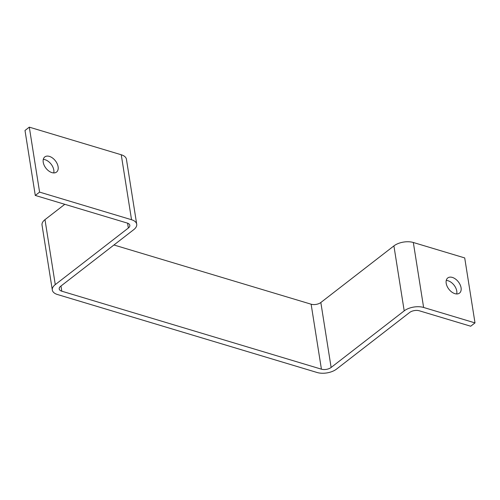 <?xml version="1.0" encoding="UTF-8"?>
<svg xmlns="http://www.w3.org/2000/svg" width="500" height="500" viewBox="0 0 500 500"><rect width="100%" height="100%" fill="white"/><g stroke="black" fill="none" stroke-linecap="round" stroke-linejoin="round"><path stroke-width="0.75" d="M446.244 280.444A9.588 6 -127.8 0 1 456.769 291.1A9.588 6 -127.8 0 1 456.712 293.956M446.194 283.3A9.588 6 52.2 0 0 451.731 292.013A9.588 6 52.2 0 0 459.5 293.113A9.588 6 52.2 0 0 461.069 287.769A9.588 6 52.2 0 0 455.525 279.062A9.588 6 52.2 0 0 447.756 277.956A9.588 6 52.2 0 0 446.194 283.3M43.288 159.412A9.588 6 -127.8 0 1 53.806 170.069A9.588 6 -127.8 0 1 53.756 172.925M43.231 162.269A9.588 6 52.2 0 0 48.775 170.981A9.588 6 52.2 0 0 56.537 172.081A9.588 6 52.2 0 0 58.106 166.737A9.588 6 52.2 0 0 52.569 158.031A9.588 6 52.2 0 0 44.8 156.925A9.588 6 52.2 0 0 43.231 162.269M131.537 219.731L121.25 154.762L29.3 127.15L39.588 192.113L131.537 219.731A13.944 7.169 -9 0 1 136.713 224.213A13.944 7.169 -9 0 1 133.756 229.644L60.688 286.244A6.975 3.588 171 0 0 59.206 288.956A6.975 3.588 171 0 0 61.794 291.194L321.419 369.175A6.975 3.588 171 0 0 331.125 367.469L404.2 310.869A13.944 7.169 -9 0 1 423.619 307.462L475 322.894L464.712 257.925L413.325 242.494A13.944 7.169 -9 0 0 393.913 245.9L320.838 302.506A6.975 3.588 171 0 1 311.131 304.206L113.95 244.988M121.25 154.762A13.944 7.169 -9 0 1 126.425 159.244L136.713 224.213M29.3 127.15L25 130.475L35.288 195.444L127.238 223.062A6.975 3.588 -9 0 1 129.825 225.3A6.975 3.588 -9 0 1 128.35 228.019L55.275 284.619A13.944 7.169 171 0 0 52.319 290.05A13.944 7.169 171 0 0 57.494 294.525L317.119 372.506A13.944 7.169 171 0 0 336.538 369.094L409.613 312.494A6.975 3.588 -9 0 1 419.319 310.788L470.7 326.225L475 322.894M39.588 192.113L35.288 195.444M64.794 204.306L44.988 219.65A13.944 7.169 171 0 0 42.031 225.081L52.319 290.05M423.619 307.462L413.325 242.494M404.2 310.869L393.913 245.9M331.125 367.469L320.838 302.506M321.419 369.175L311.131 304.206M61.794 291.194L60.975 286.019M128.35 228.019L127.581 223.175M55.275 284.619L44.988 219.65"/></g></svg>
